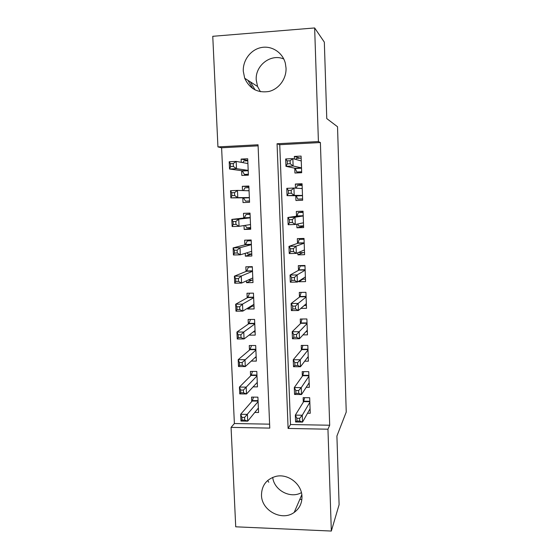 <?xml version="1.0" encoding="UTF-8"?>
<svg xmlns="http://www.w3.org/2000/svg" width="559" height="559" viewBox="0 0 559 559"><rect width="100%" height="100%" fill="white"/><g stroke="black" fill="none" stroke-linecap="round" stroke-linejoin="round"><path stroke-width="0.84" d="M260.424 91.718L257.538 86.456L256.232 79.93C255.114 65.459 270.926 53.28 283.776 58.995M286.04 68.128C286.474 78.861 278.857 89.147 268.879 91.48C257.636 93.185 249.573 88.769 244.695 78.239L243.284 71.224C242.753 60.197 250.816 49.52 261.332 47.536C271.835 45.44 282.7 52.546 285.356 63.321L286.04 68.128M272.715 477.386C274.064 490.278 290.394 499.026 301.413 492.64M301.972 496.623C302.035 503.303 299.449 508.564 294.209 512.407C282.071 521.596 261.493 510.653 261.486 495.169C261.668 485.533 266.363 479.301 275.573 476.464C287.703 473.152 301.895 483.94 301.972 496.623M235.723 526.809L231.07 427.376L269.773 428.103L258.055 144.774L217.94 146.919L212.762 36.3L314.647 27.95L318.413 141.56L277.061 143.761L288.102 428.446L327.951 429.2L331.333 531.05L235.723 526.809M258.097 145.843L221.609 147.779L234.382 423.533L231.07 427.376M221.609 147.779L217.94 146.919M294.761 168.189L294.935 173.024L301.678 172.717L301.084 156.094L294.334 156.436L294.425 159.049M295.767 195.713L295.942 200.506L302.657 200.248L302.07 183.75L295.341 184.044L295.487 188.138M296.808 224.173L296.934 227.786L303.628 227.569L303.048 211.197L296.34 211.442L296.515 216.214M297.849 252.745L297.926 254.855L304.592 254.694L304.019 238.441L297.332 238.637L297.507 243.375M298.883 281.1L298.904 281.736L305.556 281.61L304.976 265.483L298.317 265.63L298.492 270.332M300.875 308.4L306.507 308.33L305.934 292.322L299.296 292.427L299.47 297.095M303.013 334.883L307.45 334.862L306.884 318.965L300.267 319.028L300.435 323.661M304.732 361.184L308.386 361.191L307.827 345.413L301.231 345.427L301.399 350.032M306.206 387.303L309.316 387.331L308.757 371.665L302.188 371.637L302.356 376.207M254.785 412.451L258.565 412.507L257.902 397.163L251.529 397.093L251.725 401.565M253.122 386.856L257.461 386.891L256.805 371.435L250.404 371.407L250.6 375.914M251.243 361.086L256.357 361.093L255.694 345.525L249.272 345.539L249.468 350.081M249.041 335.141L255.246 335.107L254.576 319.427L248.133 319.482L248.329 324.059M252.326 306.143L247.672 309.008L247.637 308.177M247.672 309.008L254.121 308.938L253.451 293.14L246.987 293.237L247.183 297.849M251.955 280.143L246.526 282.686L246.442 280.849M246.526 282.686L252.996 282.568L252.312 266.657L245.827 266.804L246.03 271.443M251.774 254.107L245.366 256.176L245.24 253.311M245.366 256.176L251.857 256.008L251.173 239.979L244.66 240.174L244.87 244.849M250.67 228.324L244.192 229.463L244.024 225.556M244.192 229.463L250.712 229.253L250.02 213.112L243.486 213.342L243.696 218.052M248.888 186.685L242.306 186.315L242.494 190.57M242.809 197.83L243.018 202.561L249.559 202.302L248.86 186.035L242.306 186.315M234.382 423.533L269.613 424.162M241.621 170.691L241.83 175.449L248.392 175.149L247.693 158.763L241.118 159.091L241.257 162.341M329.691 425.231L320.391 142.538L279.745 144.697L290.498 424.533L329.691 425.231L327.951 429.2M307.541 413.234L310.238 413.276L309.686 397.728L303.139 397.659L303.306 402.194M314.647 27.95L324.332 42.135L326.77 118.592L337.531 126.746L346.238 412.046L336.909 436.041L339.103 504.7L331.333 531.05M320.391 142.538L318.413 141.56M290.498 424.533L288.102 428.446M279.745 144.697L277.061 143.761M247.763 160.419L241.118 159.091M302.838 279.186L298.904 281.736M302.992 252.626L297.926 254.855M303.586 226.234L296.934 227.786M302.105 184.68L295.341 184.044M300.204 158.183L294.334 156.436M301.888 495.449L301.511 495.435M255.128 89.964L250.411 81.9M268.781 482.249L267.691 480.474M301.867 499.487L299.799 499.411M252.759 88.588L247.903 80.293M299.652 418.3L296.864 418.258L296.969 421.011L299.757 421.06L299.652 418.3L302.279 415.225L302.531 422.101L295.592 421.982L295.334 415.12L302.279 415.225L309.847 402.27M310.077 408.748L302.531 422.101L299.757 421.06M296.864 418.258L295.334 415.12L303.649 401.635L304.592 397.673M296.969 421.011L295.592 421.982M244.737 420.13L244.618 417.405L241.907 417.363L242.026 420.082L244.737 420.13L247.714 421.158L240.971 421.046L240.663 414.275L247.413 414.38L247.714 421.158L258.37 408.035M253.527 397.114L252.235 400.978L240.663 414.275L241.907 417.363M258.097 401.641L244.618 417.405M240.971 421.046L242.026 420.082M308.743 383.397L309.176 383.397M298.625 390.58L295.83 390.552L295.935 393.333L298.73 393.361L298.625 390.58L301.259 387.604L301.518 394.528L294.558 394.458L294.293 387.541L301.259 387.604L308.917 376.242M309.155 382.768L301.518 394.528L298.73 393.361M295.83 390.552L294.293 387.541L302.705 375.718L303.733 371.644M295.935 393.333L294.558 394.458M307.443 357.613L308.261 357.613M297.591 362.637L294.782 362.63L294.886 365.432L297.695 365.439L297.591 362.637L300.239 359.758L300.497 366.739L293.51 366.718L293.244 359.751L300.239 359.758L307.988 350.025M308.219 356.593L300.497 366.739L297.695 365.439M294.782 362.63L293.244 359.751L301.748 349.613L302.873 345.427M294.886 365.432L293.51 366.718M305.976 331.655L307.331 331.648M296.543 334.478L293.727 334.492L293.831 337.315L296.647 337.308L296.543 334.478L299.212 331.704L299.47 338.733L292.455 338.761L292.189 331.739L299.212 331.704L307.045 323.612M307.282 330.229L299.47 338.733L296.647 337.308M293.727 334.492L292.189 331.739L300.791 323.312L302.021 319.007M293.831 337.315L292.455 338.761M304.215 305.514L306.402 305.487M301.182 292.399L305.934 292.336M295.494 306.094L292.664 306.129L292.769 308.98L295.599 308.945L295.494 306.094L298.171 303.418L298.429 310.511L291.393 310.587L291.127 303.509L298.171 303.418L306.101 297.004M306.339 303.67L298.429 310.511L295.599 308.945M292.664 306.129L291.127 303.509L299.827 296.822L301.168 292.406M292.769 308.98L291.393 310.587M257.301 383.013L256.7 383.013M243.514 392.809L243.389 390.07L240.67 390.042L240.796 392.781L243.514 392.809L246.505 393.962L239.741 393.899L239.427 387.08L246.205 387.135L246.505 393.962L257.273 382.391M252.528 371.421L251.138 375.369L239.427 387.08L240.67 390.042M256.993 375.948L243.389 390.07M239.741 393.899L240.796 392.781M256.211 357.564L255.072 357.564M242.278 365.279L242.159 362.518L239.427 362.511L239.552 365.272L242.278 365.279L245.289 366.564L238.497 366.543L238.183 359.668L244.982 359.682L245.289 366.564L256.162 356.558M251.529 345.539L249.957 349.668L238.183 359.668L239.427 362.511M255.889 350.074L242.159 362.518M238.497 366.543L239.552 365.272M255.107 331.941L253.213 331.948M241.034 337.538L240.908 334.75L238.169 334.764L238.295 337.552L241.034 337.538L244.059 338.95L237.247 338.978L236.932 332.053L243.752 332.011L244.059 338.95L255.051 330.544M250.544 319.462L248.825 323.717L236.932 332.053L238.169 334.764M254.771 324.01L243.752 332.011L240.908 334.75M237.247 338.978L238.295 337.552M249.58 293.202L247.679 297.57L235.667 304.215L242.515 304.131L242.83 311.118L253.926 304.334M253.451 293.147L249.566 293.209M254.003 306.122L250.942 306.164M239.783 309.581L242.83 311.118L235.982 311.195L235.667 304.215L236.904 306.807L237.03 309.609L239.783 309.581L239.657 306.772L236.904 306.807M253.646 297.751L242.515 304.131L239.657 306.772M235.982 311.195L237.03 309.609M301.832 279.2L305.466 279.137M301.001 265.574L300.211 265.993L304.997 265.888M294.432 277.488L291.588 277.543L291.7 280.415L294.537 280.359L294.432 277.488L297.122 274.916L297.388 282.064L290.324 282.19L290.058 275.056L297.122 274.916L305.144 270.193M305.389 276.915L297.388 282.064L294.537 280.359M291.588 277.543L290.058 275.056L298.855 270.13L300.211 265.993M291.7 280.415L290.324 282.19M249.517 266.72L248.434 267.139L246.533 271.241L234.396 276.167L241.264 276.034L241.579 283.078L252.794 277.935M252.333 267.055L248.434 267.139M252.892 280.122L249 280.199L248.678 279.821M238.518 281.401L241.579 283.078L234.717 283.203L234.396 276.167L235.632 278.627L235.758 281.457L238.518 281.401L238.393 278.571L235.632 278.627M252.514 271.304L241.264 276.034L238.393 278.571M234.717 283.203L235.758 281.457M299.393 252.095L299.729 252.71L304.522 252.591M301.951 238.504L299.247 239.385L304.047 239.245M293.363 248.657L290.512 248.734L290.617 251.62L293.468 251.55L293.363 248.657L296.067 246.184L296.333 253.388L289.248 253.569L288.975 246.379L296.067 246.184L304.187 243.186M304.424 249.957L296.333 253.388L293.468 251.55M290.512 248.734L288.975 246.379L297.877 243.249L299.247 239.385M290.617 251.62L289.248 253.569M251.019 239.986L247.295 240.887L245.373 244.716L233.11 247.903L240.007 247.714L240.321 254.813L251.655 251.34M251.201 240.775L247.295 240.887M251.767 253.94L247.861 254.038L246.91 252.794M237.247 253.003L240.321 254.813L233.431 254.988L233.11 247.903L234.347 250.229L234.473 253.073L237.247 253.003L237.114 250.153L234.347 250.229M251.368 244.667L240.007 247.714L237.114 250.153M233.431 254.988L234.473 253.073M297.744 223.977L298.765 226.004L303.572 225.85M303.076 212.001L298.275 212.581L303.09 212.406M292.28 219.589L289.422 219.687L289.534 222.601L292.392 222.51L292.28 219.589L295.005 217.227L295.271 224.487L288.158 224.718L287.885 217.472L295.005 217.227L303.216 215.984M303.46 222.803L295.271 224.487L292.392 222.51M289.422 219.687L287.885 217.472L296.885 216.158L298.275 212.581M289.534 222.601L288.158 224.718M250.062 214.062L246.142 214.439L244.206 217.996L231.817 219.407L238.742 219.17L239.056 226.325L250.509 224.557M250.069 214.3L246.142 214.439M250.635 227.562L246.722 227.688L245.121 225.389M235.961 224.383L239.056 226.325L232.146 226.556L231.817 219.407L233.054 221.602L233.18 224.473L235.961 224.383L235.835 221.511L233.054 221.602M250.222 217.828L238.742 219.17L235.835 221.511M232.146 226.556L233.18 224.473M302.615 199.018L297.786 199.102L302.608 198.913M296.256 188.187L297.297 185.574L302.126 185.371M297.786 199.102L296.144 195.713L287.06 195.643L286.788 188.334L293.936 188.034L302.244 188.572M291.197 190.291L293.936 188.034L294.202 195.357L287.06 195.643L288.437 193.351L291.302 193.232L291.197 190.291L288.325 190.409L288.437 193.351M302.489 195.44L294.202 195.357L291.302 193.232M286.788 188.334L288.325 190.409M248.93 187.635L244.989 187.803L243.424 190.605M249.496 200.988L245.569 201.142L249.503 201.051M249.062 190.787L237.463 190.402L237.785 197.62L230.846 197.893L243.326 197.823L245.569 201.142M231.88 195.65L230.846 197.893L230.518 190.696L237.463 190.402L234.535 192.638L231.747 192.75L231.88 195.65L234.668 195.538L234.535 192.638M234.668 195.538L237.785 197.62L249.349 197.565L243.326 197.823M231.747 192.75L230.518 190.696M300.854 172.752L296.808 171.997L301.643 171.781M295.844 159.441L296.312 158.372L301.161 158.134M296.808 171.997L295.138 168.273L285.956 166.33L285.677 158.966L292.853 158.616L301.259 160.95M290.1 160.754L292.853 158.616L293.126 165.988L285.956 166.33L287.326 163.857L290.212 163.724L290.1 160.754L287.214 160.901L287.326 163.857M301.504 167.875L293.126 165.988L290.212 163.724M285.677 158.966L287.214 160.901M247.777 160.768L243.822 160.964L242.809 162.62M248.35 174.226L244.409 174.408L248.378 174.89M247.896 163.549L236.177 161.411L236.499 168.685L229.532 169.014L242.145 170.761L244.409 174.408M230.567 166.596L229.532 169.014L229.204 161.754L236.177 161.411L233.236 163.535L230.434 163.675L230.567 166.596L233.362 166.456L233.236 163.535M233.362 166.456L236.499 168.685L248.189 170.376M230.434 163.675L229.204 161.754M309.826 401.711L303.649 401.635M309.812 401.264L303.803 401.187M252.416 400.579L258.055 400.642M252.2 401.02L258.076 401.089M308.903 375.753L302.705 375.718M308.889 375.334L302.859 375.306M307.974 349.606L301.748 349.613M307.96 349.221L301.909 349.228M307.038 323.263L300.791 323.312M307.024 322.913L300.952 322.962M306.094 296.731L299.827 296.822M306.08 296.41L299.987 296.501M251.298 375.026L256.958 375.054M251.082 375.431L256.972 375.466M250.173 349.291L255.854 349.284M249.957 349.668L255.868 349.661M249.041 323.368L254.743 323.319M248.825 323.717L254.757 323.668M247.903 297.255L253.618 297.171M247.679 297.57L253.632 297.486M305.137 269.997L298.855 270.13M305.13 269.717L299.016 269.843M246.757 270.954L252.493 270.829M246.533 271.241L252.5 271.115M304.18 243.067L297.877 243.249M304.173 242.823L298.038 242.99M245.604 244.458L251.354 244.297M245.373 244.716L251.368 244.549M303.467 222.908L302.838 222.929M303.216 215.942L296.885 216.158M303.209 215.725L297.053 215.942M244.437 217.772L250.208 217.57M244.206 217.996L250.215 217.786M249.642 224.69L250.516 224.662M302.496 195.664L296.326 195.916M302.489 195.461L296.144 195.713M302.237 188.425L300.896 188.481M247.176 190.724L249.055 190.647M243.577 198.019L249.363 197.788M301.518 168.217L295.327 168.511M301.511 167.973L295.138 168.273M242.145 170.761L248.189 170.474M242.396 170.991L248.203 170.719M244.695 78.239L257.538 86.456M294.209 512.407L301.811 494.736M309.826 401.669L303.67 401.593M252.235 400.978L258.069 401.048M308.903 375.69L302.74 375.655M307.967 349.522L301.804 349.529M307.031 323.165L300.861 323.214M306.087 296.619L299.91 296.71M251.138 375.369L256.972 375.403M250.027 349.585L255.868 349.578M248.916 323.619L254.75 323.57M247.798 297.465L253.632 297.381M305.137 269.885L298.946 270.011M246.666 271.122L252.5 270.996M304.18 242.948L297.982 243.123M245.527 244.59L251.361 244.43M303.216 215.823L297.011 216.033M244.381 217.87L250.215 217.668M302.237 188.488L301.497 188.523M248.014 190.752L249.055 190.71"/></g></svg>
